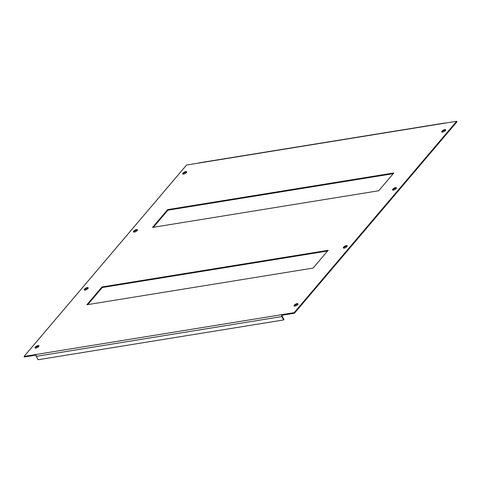<?xml version="1.0" encoding="UTF-8"?>
<svg xmlns="http://www.w3.org/2000/svg" width="481" height="481" viewBox="0 0 481 481"><rect width="100%" height="100%" fill="white"/><g stroke="black" fill="none" stroke-linecap="round" stroke-linejoin="round"><path stroke-width="0.72" d="M36.057 355.11L24.357 357.01L24.05 356.445L186.544 165.043L198.821 163.053A1.377 0.878 -99.2 0 1 199.212 162.825L444.757 123.028A1.377 0.878 80.8 0 0 444.366 123.256L456.643 121.266L456.95 121.831L294.456 313.233L282.179 315.223L281.872 314.658A1.377 0.878 80.8 0 0 281.824 316.558L283.652 319.937L283.982 319.546L282.155 316.173A0.685 0.439 80.8 0 1 282.179 315.223M283.652 319.937L38.107 359.734L36.279 356.355A1.377 0.878 -99.2 0 1 36.328 354.455L24.05 356.445M456.643 121.266L294.15 312.668L294.456 313.233M294.15 312.668L36.328 354.455M86.863 304.75L313.077 268.085L328.18 250.3L101.96 286.965L86.863 304.75M167.616 209.632L152.519 227.417L378.733 190.753L393.831 172.968L167.616 209.632L167.923 210.191L153.421 227.266M445.418 130.591A2.237 0.824 -28.4 0 0 445.689 129.804A2.237 0.824 -28.4 0 0 443.332 130.141A2.237 0.824 -28.4 0 0 441.756 131.926A2.237 0.824 -28.4 0 0 443.356 131.932A2.237 0.824 -28.4 0 0 445.418 130.591M186.394 172.571A2.237 0.824 -28.4 0 0 186.664 171.783A2.237 0.824 -28.4 0 0 184.301 172.126A2.237 0.824 -28.4 0 0 182.726 173.912A2.237 0.824 -28.4 0 0 184.331 173.912A2.237 0.824 -28.4 0 0 186.394 172.571M396.182 188.594A2.237 0.824 -28.4 0 0 396.446 187.8A2.237 0.824 -28.4 0 0 394.089 188.143A2.237 0.824 -28.4 0 0 392.514 189.929A2.237 0.824 -28.4 0 0 394.119 189.935A2.237 0.824 -28.4 0 0 396.182 188.594M137.151 230.573A2.237 0.824 -28.4 0 0 137.422 229.786A2.237 0.824 -28.4 0 0 135.065 230.122A2.237 0.824 -28.4 0 0 133.49 231.914A2.237 0.824 -28.4 0 0 135.089 231.914A2.237 0.824 -28.4 0 0 137.151 230.573M346.939 246.591A2.237 0.824 -28.4 0 0 347.21 245.803A2.237 0.824 -28.4 0 0 344.847 246.146A2.237 0.824 -28.4 0 0 343.272 247.931A2.237 0.824 -28.4 0 0 344.877 247.931A2.237 0.824 -28.4 0 0 346.939 246.591M87.915 288.576A2.237 0.824 -28.4 0 0 88.179 287.788A2.237 0.824 -28.4 0 0 85.822 288.125A2.237 0.824 -28.4 0 0 84.247 289.911A2.237 0.824 -28.4 0 0 85.852 289.917A2.237 0.824 -28.4 0 0 87.915 288.576M297.697 304.593A2.237 0.824 -28.4 0 0 297.967 303.806A2.237 0.824 -28.4 0 0 295.611 304.142A2.237 0.824 -28.4 0 0 294.035 305.934A2.237 0.824 -28.4 0 0 295.635 305.934A2.237 0.824 -28.4 0 0 297.697 304.593M38.672 346.573A2.237 0.824 -28.4 0 0 38.943 345.785A2.237 0.824 -28.4 0 0 36.58 346.128A2.237 0.824 -28.4 0 0 35.005 347.913A2.237 0.824 -28.4 0 0 36.61 347.913A2.237 0.824 -28.4 0 0 38.672 346.573M327.579 251.01L102.267 287.524L87.77 304.605M393.23 173.677L167.923 210.191M445.689 130.165A2.237 0.824 -28.4 0 0 443.632 130.706A2.237 0.824 -28.4 0 0 442.063 132.125M186.658 172.15A2.237 0.824 -28.4 0 0 184.608 172.685A2.237 0.824 -28.4 0 0 183.033 174.11M396.446 188.167A2.237 0.824 -28.4 0 0 394.396 188.702A2.237 0.824 -28.4 0 0 392.821 190.127M137.422 230.146A2.237 0.824 -28.4 0 0 135.365 230.688A2.237 0.824 -28.4 0 0 133.796 232.107M347.204 246.17A2.237 0.824 -28.4 0 0 345.154 246.705A2.237 0.824 -28.4 0 0 343.578 248.13M88.179 288.149A2.237 0.824 -28.4 0 0 86.129 288.69A2.237 0.824 -28.4 0 0 84.554 290.109M297.967 304.172A2.237 0.824 -28.4 0 0 295.911 304.707A2.237 0.824 -28.4 0 0 294.342 306.126M38.937 346.152A2.237 0.824 -28.4 0 0 36.887 346.687A2.237 0.824 -28.4 0 0 35.311 348.112M445.202 123.124A1.377 0.878 80.8 0 0 444.757 123.028M102.267 287.524L101.96 286.965M444.366 123.256L198.821 163.053M36.279 356.355L281.824 316.558"/></g></svg>
